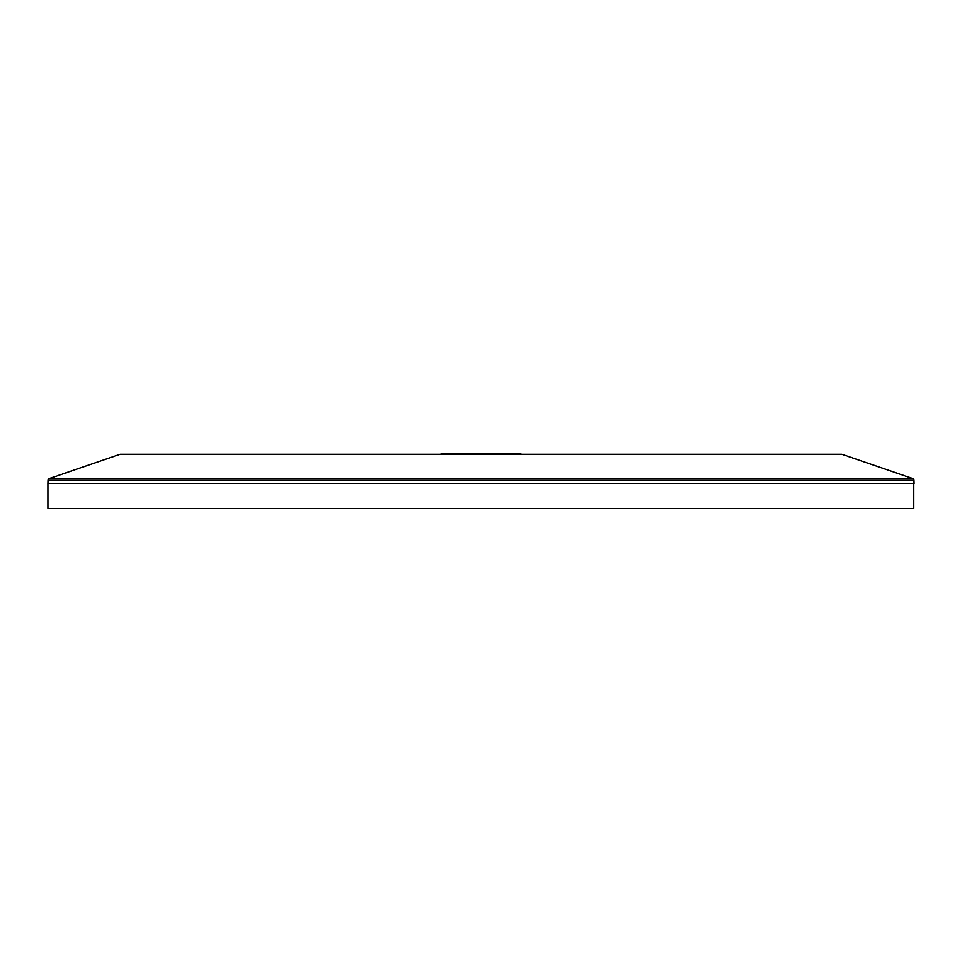 <?xml version="1.0" encoding="UTF-8"?>
<svg xmlns="http://www.w3.org/2000/svg" width="962" height="962" viewBox="0 0 962 962"><rect width="100%" height="100%" fill="white"/><g stroke="black" fill="none" stroke-linecap="round" stroke-linejoin="round"><path stroke-width="1.44" d="M49.555 478.451L912.445 478.451L842.279 454.389A1.996 1.996 0 0 0 841.63 454.28L120.37 454.28A1.996 1.996 0 0 0 119.721 454.389L49.555 478.451A1.996 1.996 0 0 0 48.208 480.266L48.1 483.417L116.198 483.417M912.445 478.451A1.996 1.996 0 0 1 913.792 480.266L913.9 483.417L48.1 483.417L48.1 508.381L913.611 508.381L913.611 483.417M312.626 454.28L222.499 454.28M423.268 454.28L349.771 454.28M190.187 454.28L166.246 454.28M441.149 454.28L441.149 453.619L441.835 454.28M520.851 454.28L520.851 453.619L448.545 453.619L448.545 454.28M516.149 454.28L516.149 453.619M441.835 453.619L448.545 453.619M842.279 454.389L119.721 454.389M913.792 480.266L48.208 480.266"/></g></svg>
